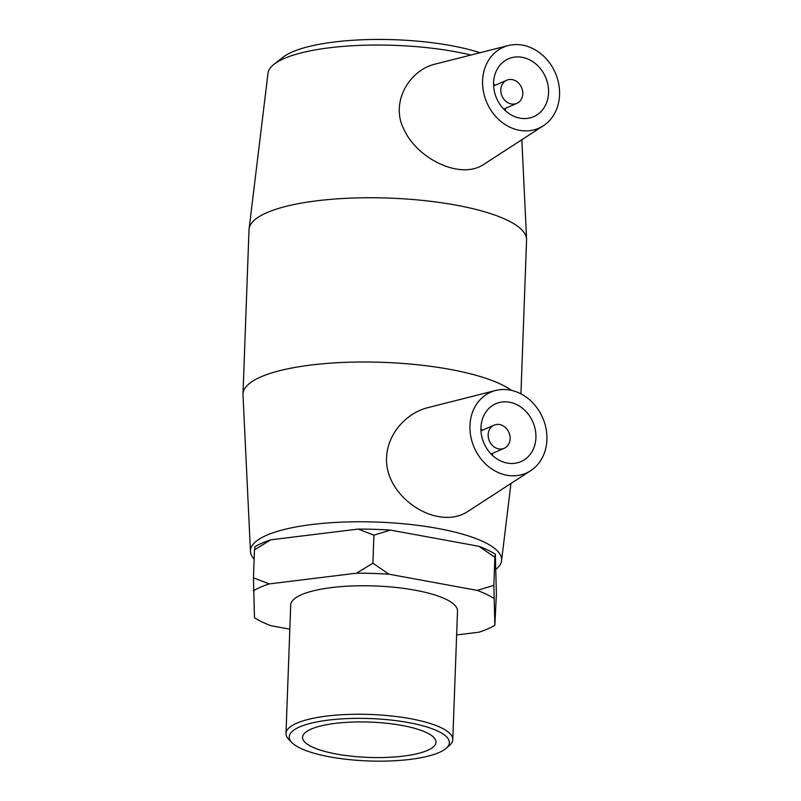 <?xml version="1.0" encoding="UTF-8"?>
<svg xmlns="http://www.w3.org/2000/svg" width="801" height="801" viewBox="0 0 801 801"><rect width="100%" height="100%" fill="white"/><g stroke="black" fill="none" stroke-linecap="round" stroke-linejoin="round"><path stroke-width="1.2" d="M456.64 634.943L478.988 632.199A130.543 34.563 2.1 0 0 494.848 625.271L493.837 585.351L477.276 590.397L388.865 574.187L372.896 563.183L356.535 573.186L269.226 583.909L253.456 577.851L254.478 617.771A130.543 34.563 2.1 0 0 270.948 625.701L289.822 629.165M494.848 625.271L496.38 594.152L495.358 554.232A130.543 34.563 -177.9 0 0 478.898 546.292L494.868 557.306L493.837 585.351M270.848 539.804A130.543 34.563 -177.9 0 0 254.988 546.733L254.488 549.806L270.848 539.804L358.157 529.081L373.917 535.138L390.477 530.092L478.898 546.292M373.917 535.138L372.896 563.183M254.488 549.806L253.456 577.851M494.868 557.306L495.358 554.232M253.366 590.838A130.543 34.563 2.1 0 1 269.226 583.909M356.535 573.186A130.543 34.563 2.1 0 1 388.865 574.187M477.276 590.397A130.543 34.563 2.1 0 1 493.746 598.337M390.477 530.092A130.543 34.563 -177.9 0 0 358.157 529.081M495.979 569.301A125.667 33.272 -177.9 0 0 501.566 560.68A125.667 33.272 -177.9 0 0 437.646 528.42A125.667 33.272 -177.9 0 0 311.969 524.515A125.667 33.272 -177.9 0 0 250.463 551.478L242.993 394.833A138.873 36.766 2.1 0 1 242.993 394.002L249.011 229.757A138.873 36.766 2.1 0 1 249.081 228.936L268.005 73.261A125.667 33.272 2.1 0 1 274.002 64.31A125.667 33.272 2.1 0 1 455.128 51.695A125.667 33.272 2.1 0 1 470.938 55.029M480.009 52.736A116.656 30.889 -177.9 0 0 451.003 45.617A116.656 30.889 -177.9 0 0 282.873 57.332L274.002 64.31M249.081 228.936A138.873 36.766 2.1 0 1 455.879 205.106A138.873 36.766 2.1 0 1 526.577 239.119A138.873 36.766 2.1 0 1 526.577 239.94L520.93 393.862M543.328 125.777L483.233 164.756C475.734 169.472 466.552 170.863 455.699 168.931C435.534 165.176 413.096 149.617 403.944 129.372C390.077 102.999 408.83 69.767 436.165 63.85L508.285 45.567A44.185 37.337 66.4 0 0 482.993 88.831A44.185 37.337 66.4 0 0 519.519 130.313A44.185 37.337 66.4 0 0 543.328 125.777A44.185 37.337 66.4 0 0 558.007 80.691A44.185 37.337 66.4 0 0 522.642 45.156A44.185 37.337 66.4 0 0 508.285 45.567M250.463 551.478A125.667 33.272 -177.9 0 0 254.147 559.188M242.993 394.002A138.873 36.766 2.1 0 1 449.852 369.351A138.873 36.766 2.1 0 1 511.378 390.347M530.683 470.688L467.183 511.889C459.033 516.975 449.501 518.537 438.558 516.565C413.036 512.32 384.891 486.547 386.573 457.361C387.544 433.872 406.317 412.875 427.974 407.629L495.639 390.477A44.185 37.337 -113.6 0 1 509.997 390.067A44.185 37.337 -113.6 0 1 545.361 425.601A44.185 37.337 -113.6 0 1 530.683 470.688A44.185 37.337 -113.6 0 1 506.873 475.233A44.185 37.337 -113.6 0 1 470.347 433.752A44.185 37.337 -113.6 0 1 495.639 390.477M285.997 733.476L290.713 604.995A83.454 22.098 2.1 0 1 415.018 590.177A83.454 22.098 2.1 0 1 457.511 611.113L452.795 739.593A83.454 22.098 -177.9 0 0 410.312 718.667A83.454 22.098 -177.9 0 0 285.997 733.476A83.454 22.098 -177.9 0 0 288.981 739.653L292.085 742.747A80.12 21.216 2.1 0 1 319.989 721.351A80.12 21.216 2.1 0 1 408.56 722.592A80.12 21.216 2.1 0 1 446.057 748.394A80.12 21.216 2.1 0 1 368.5 760.95A80.12 21.216 2.1 0 1 292.085 742.747M446.057 748.394L449.371 745.541A83.454 22.098 -177.9 0 0 452.795 739.593M402.012 725.456A66.763 17.672 2.1 0 1 436.004 742.197A66.763 17.672 2.1 0 1 368.63 757.416A66.763 17.672 2.1 0 1 302.558 737.3A66.763 17.672 2.1 0 1 402.012 725.456M511.348 103.96A12.626 10.663 -113.6 0 1 501.056 92.956A12.626 10.663 -113.6 0 1 506.743 80.22A12.626 10.663 -113.6 0 1 521.571 87.519A12.626 10.663 -113.6 0 1 516.845 103.359A12.626 10.663 -113.6 0 1 511.348 103.96M505.261 110.588A31.559 26.663 66.4 0 0 505.201 108.445M495.098 85.306A31.559 26.663 66.4 0 0 493.566 83.815M519.959 118.147A31.559 26.663 -113.6 0 1 494.217 90.653A31.559 26.663 -113.6 0 1 508.445 58.813A31.559 26.663 -113.6 0 1 545.511 77.056A31.559 26.663 -113.6 0 1 533.716 116.656A31.559 26.663 -113.6 0 1 519.959 118.147M499.594 424.54A12.626 10.663 -113.6 0 1 509.887 435.544A12.626 10.663 -113.6 0 1 504.199 448.28A12.626 10.663 -113.6 0 1 489.371 440.981A12.626 10.663 -113.6 0 1 494.097 425.141A12.626 10.663 -113.6 0 1 499.594 424.54M480.92 428.725A31.559 26.663 -113.6 0 1 482.452 430.227M492.555 453.366A31.559 26.663 -113.6 0 1 492.615 455.499M509.546 402.232A31.559 26.663 -113.6 0 1 535.288 429.736A31.559 26.663 -113.6 0 1 521.071 461.576A31.559 26.663 -113.6 0 1 483.994 443.323A31.559 26.663 -113.6 0 1 495.799 403.724A31.559 26.663 -113.6 0 1 509.546 402.232M521.831 139.714L526.577 239.119M501.566 560.68L510.948 483.494M503.739 109.086L516.845 103.359M493.626 85.947L506.743 80.22M494.097 425.141L480.98 430.868M504.199 448.28L491.093 454.007"/></g></svg>
